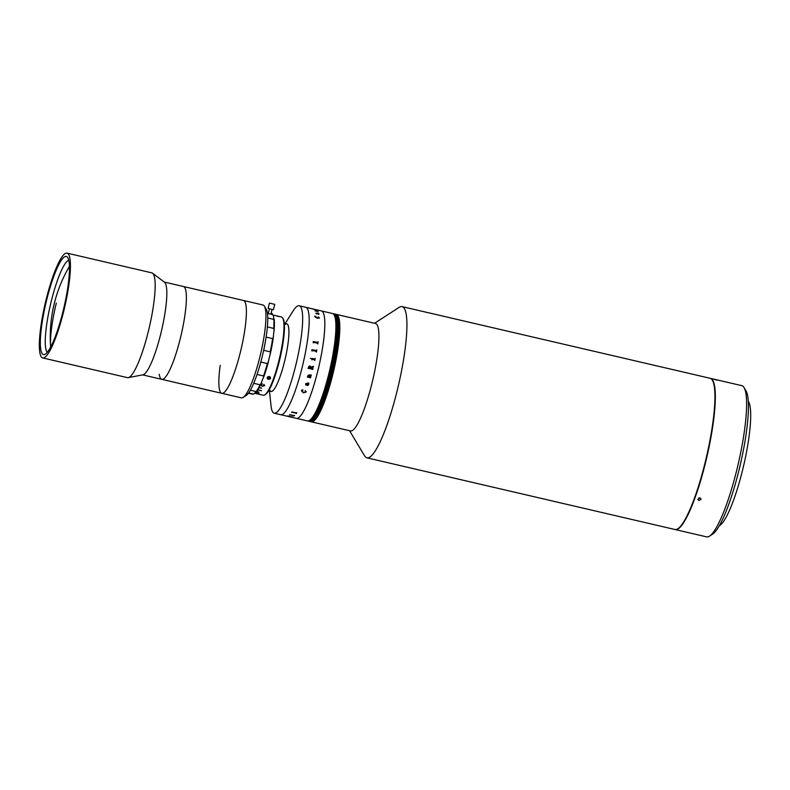 <?xml version="1.0" encoding="UTF-8"?>
<svg xmlns="http://www.w3.org/2000/svg" width="790" height="790" viewBox="0 0 790 790"><rect width="100%" height="100%" fill="white"/><g stroke="black" fill="none" stroke-linecap="round" stroke-linejoin="round"><path stroke-width="1.19" d="M159.225 374.262A47.667 8.779 -76.9 0 0 161.812 379.348A47.667 8.779 -76.9 0 0 180.535 337.547A47.667 8.779 -76.9 0 0 183.408 286.503L164.202 282.03M42.7 357.919L127.437 377.64A53.789 9.905 -76.9 0 0 128.266 377.65L142.99 374.806A47.667 8.779 -76.9 0 0 160.972 333.005A47.667 8.779 -76.9 0 0 164.518 282.267L152.569 273.212A53.789 9.905 -76.9 0 0 151.818 272.856L67.081 253.136A53.789 9.905 -76.9 0 0 45.948 300.309A53.789 9.905 -76.9 0 0 42.7 357.919A53.789 9.905 -76.9 0 0 63.832 310.756A53.789 9.905 -76.9 0 0 67.081 253.136M128.266 377.65A53.789 9.905 -76.9 0 0 148.569 330.477A53.789 9.905 -76.9 0 0 152.569 273.212M46.511 300.635A50.382 9.283 -76.9 0 0 43.47 354.611A50.382 9.283 -76.9 0 0 63.259 310.431A50.382 9.283 -76.9 0 0 66.301 256.454A50.382 9.283 -76.9 0 0 46.511 300.635M220.213 365.345A47.667 8.779 -76.9 0 0 221.812 393.311A47.667 8.779 -76.9 0 0 238.659 358.759A47.667 8.779 -76.9 0 0 246.006 305.542A47.667 8.779 -76.9 0 0 243.419 300.457L183.408 286.503A47.667 8.779 -76.9 0 1 185.996 291.579A47.667 8.779 -76.9 0 1 178.649 344.796A47.667 8.779 -76.9 0 1 161.812 379.348L142.605 374.875M264.383 306.204L266.299 309.394A44.941 8.275 103.1 0 1 266.477 334.634A44.941 8.275 103.1 0 1 246.292 395.385L243.162 397.41A47.667 8.779 -76.9 0 0 264.581 332.975A47.667 8.779 -76.9 0 0 264.383 306.204A47.667 8.779 -76.9 0 0 262.971 305.009L243.419 300.457A47.667 8.779 -76.9 0 1 245.028 328.423A47.667 8.779 -76.9 0 1 221.812 393.311L161.812 379.348M221.812 393.311L241.375 397.854A47.667 8.779 -76.9 0 0 243.162 397.41M68.72 260.177A47.667 8.779 -76.9 0 0 51.103 301.869A47.667 8.779 -76.9 0 0 47.272 352.34M56.317 303.084A47.667 8.779 -76.9 0 0 50.629 347.106A139.228 139.228 0 0 1 69.105 266.872M69.421 266.349A47.667 8.779 -76.9 0 0 68.947 267.148M268.541 390.892L271.029 391.475A34.73 6.399 -76.9 0 0 284.667 361.03A34.73 6.399 -76.9 0 0 286.77 323.831L284.272 323.248M349.555 430.718L364.605 455.879A77.627 14.299 -76.9 0 0 366.906 457.825L674.907 529.488A77.627 14.299 -76.9 0 0 692.02 504.563A77.627 14.299 -76.9 0 0 712.59 424.615A77.627 14.299 -76.9 0 0 710.092 378.282L402.09 306.619A77.627 14.299 -76.9 0 0 399.167 307.35L374.549 323.278M366.906 457.825A77.627 14.299 -76.9 0 0 384.019 432.9A77.627 14.299 -76.9 0 0 404.589 352.952A77.627 14.299 -76.9 0 0 402.09 306.619M280.193 414.493A55.152 10.161 -76.9 0 0 280.736 414.711L296.388 418.344A55.152 10.161 -76.9 0 0 318.419 368.456A55.152 10.161 -76.9 0 0 321.925 311.132A55.152 10.161 -76.9 0 0 321.382 310.914L332.462 313.492A55.152 10.161 103.1 0 1 329.134 372.564A55.152 10.161 -76.9 0 0 332.462 313.492L332.728 313.551A55.152 10.161 103.1 0 1 329.391 372.623A55.152 10.161 103.1 0 0 332.728 313.551L332.985 313.61A55.152 10.161 103.1 0 1 329.657 372.683A55.152 10.161 103.1 0 0 332.985 313.61L333.242 313.67A55.152 10.161 103.1 0 1 329.914 372.752A55.152 10.161 103.1 0 0 333.242 313.67L333.508 313.729A55.152 10.161 103.1 0 1 330.181 372.811A55.152 10.161 103.1 0 0 333.508 313.729L333.765 313.788A55.152 10.161 103.1 0 1 330.437 372.87A55.152 10.161 103.1 0 0 333.765 313.788L334.032 313.857A55.152 10.161 103.1 0 1 330.694 372.929A55.152 10.161 103.1 0 0 334.032 313.857L334.288 313.916A55.152 10.161 103.1 0 1 330.961 372.989A55.152 10.161 103.1 0 0 334.288 313.916L334.545 313.976A55.152 10.161 103.1 0 1 331.217 373.048A55.152 10.161 103.1 0 0 334.545 313.976L334.812 314.035A55.152 10.161 103.1 0 1 331.484 373.107A55.152 10.161 103.1 0 0 334.812 314.035L335.069 314.094A55.152 10.161 103.1 0 1 331.741 373.176A55.152 10.161 103.1 0 0 335.069 314.094L335.335 314.153A55.152 10.161 103.1 0 1 331.998 373.236A55.152 10.161 103.1 0 0 335.335 314.153L335.592 314.213A55.152 10.161 103.1 0 1 332.264 373.295A55.152 10.161 103.1 0 0 335.592 314.213L335.849 314.282A55.152 10.161 103.1 0 1 332.521 373.354A55.152 10.161 103.1 0 0 335.849 314.282L336.115 314.341A55.152 10.161 103.1 0 1 332.788 373.413A55.152 10.161 103.1 0 1 311.112 421.771L350.484 430.935A55.152 10.161 -76.9 0 0 362.65 413.219A55.152 10.161 -76.9 0 0 377.265 356.418A55.152 10.161 -76.9 0 0 375.487 323.495L336.372 314.4A55.152 10.161 103.1 0 1 333.044 373.473A55.152 10.161 103.1 0 1 311.379 421.84A55.152 10.161 -76.9 0 0 323.535 404.125A55.152 10.161 -76.9 0 0 338.15 347.324A55.152 10.161 -76.9 0 0 336.372 314.4L336.115 314.341A55.152 10.161 103.1 0 1 332.788 373.413A55.152 10.161 103.1 0 1 311.112 421.771L307.468 420.922A55.152 10.161 -76.9 0 0 329.134 372.564A55.152 10.161 103.1 0 1 307.468 420.922L296.388 418.344A55.152 10.161 -76.9 0 0 318.054 369.987A55.152 10.161 -76.9 0 0 321.382 310.914L299.222 305.75A55.152 10.161 -76.9 0 0 293.13 310.934L285.22 323.466M332.264 373.295A55.152 10.161 103.1 0 1 310.598 421.653A55.152 10.161 103.1 0 0 332.264 373.295M310.796 376.06L310.796 376.06A55.152 10.161 -76.9 0 0 310.825 375.931L308.09 375.576L308.446 376.642L310.569 376.889A55.152 10.161 -76.9 0 0 310.608 376.751L310.796 376.8A55.142 10.161 -76.9 0 1 310.48 377.916L310.292 377.867A55.152 10.161 -76.9 0 0 310.332 377.738L307.754 377.037A55.142 10.161 -76.9 0 1 307.695 377.265L307.507 377.225A55.152 10.161 -76.9 0 0 307.557 377.028L307.567 376.504A55.152 10.161 -76.9 0 0 307.587 376.445L308.179 376.583L307.912 375.497L309.097 374.865L311.062 375.062A55.152 10.161 -76.9 0 0 311.092 374.934L311.29 374.974A55.152 10.161 -76.9 0 1 310.984 376.109A55.142 10.161 -76.9 0 0 311.28 374.974M331.998 373.236A55.152 10.161 103.1 0 1 310.332 421.593A55.152 10.161 103.1 0 0 331.998 373.236M332.521 373.354A55.152 10.161 103.1 0 1 310.855 421.712A55.152 10.161 103.1 0 0 332.521 373.354M331.741 373.176A55.152 10.161 103.1 0 1 310.075 421.534A55.152 10.161 103.1 0 0 331.741 373.176M331.484 373.107A55.152 10.161 103.1 0 1 309.808 421.475A55.152 10.161 103.1 0 0 331.484 373.107M316.435 352.063L316.247 352.024A55.152 10.161 -76.9 0 0 316.356 351.392L312.168 350.424A55.142 10.161 -76.9 0 1 312.06 351.046L311.872 351.007A55.152 10.161 -76.9 0 0 311.932 350.701L311.902 349.763A55.152 10.161 -76.9 0 0 311.912 349.703L316.257 350.721A55.152 10.161 103.1 0 1 316.247 350.711A55.152 10.161 103.1 0 1 316.247 350.711L316.514 350.523A55.152 10.161 -76.9 0 0 316.622 349.891L316.81 349.94A55.142 10.161 -76.9 0 1 316.435 352.063A55.152 10.161 -76.9 0 0 316.82 349.931L316.622 349.891M331.217 373.048A55.152 10.161 103.1 0 1 309.552 421.416A55.152 10.161 103.1 0 0 331.217 373.048M329.914 372.752A55.152 10.161 103.1 0 1 308.248 421.11A55.152 10.161 103.1 0 0 329.914 372.752M329.657 372.683A55.152 10.161 103.1 0 1 307.991 421.05A55.152 10.161 103.1 0 0 329.657 372.683M330.437 372.87A55.152 10.161 103.1 0 1 308.772 421.228A55.152 10.161 103.1 0 0 330.437 372.87M307.458 385.214A55.152 10.161 103.1 0 1 307.705 383.683A55.152 10.161 103.1 0 0 307.458 385.214M330.181 372.811A55.152 10.161 103.1 0 1 308.505 421.169A55.152 10.161 103.1 0 0 330.181 372.811M329.391 372.623A55.152 10.161 103.1 0 1 307.725 420.991A55.152 10.161 103.1 0 0 329.391 372.623M330.961 372.989A55.152 10.161 103.1 0 1 309.295 421.347A55.152 10.161 103.1 0 0 330.961 372.989M308.001 385.194A55.152 10.161 103.1 0 1 308.219 383.802A55.152 10.161 103.1 0 0 308.001 385.194M330.694 372.929A55.152 10.161 103.1 0 1 309.028 421.287A55.152 10.161 103.1 0 0 330.694 372.929M307.725 385.244A55.152 10.161 103.1 0 1 307.962 383.743A55.152 10.161 103.1 0 0 307.725 385.244M307.221 385.095A49.711 9.154 103.1 0 1 307.448 383.624A49.711 9.154 -76.9 0 0 307.221 385.095M250.371 390.23L256.217 391.593A41.534 7.653 -76.9 0 0 260.019 384.769L253.718 383.308M263.663 377.097L263.514 375.961A41.534 7.653 -76.9 0 0 267.346 363.578L268.343 361.968A40.853 7.525 103.1 0 1 263.663 377.097A20.431 3.762 103.1 0 0 261.184 383.338A40.853 7.525 103.1 0 1 256.543 391.672L256.543 391.672A20.431 3.762 103.1 0 0 254.558 393.45L253.422 394.111L248.613 392.986M257.046 374.46L263.514 375.961M260.019 384.769L261.184 383.338M267.346 363.578L260.828 362.057A41.534 7.653 103.1 0 1 258.962 368.496M268.343 361.968A20.431 3.762 103.1 0 1 270.368 353.644L270.21 351.827A41.534 7.653 -76.9 0 0 272.619 338.604L273.31 337.498A40.853 7.525 103.1 0 1 270.368 353.644M265.796 339.117A41.534 7.653 103.1 0 1 263.692 350.306L263.643 350.375M263.692 350.306L270.21 351.827M272.619 338.604L266.121 337.093M267.454 313.423L272.787 314.657A41.534 7.653 -76.9 0 0 272.59 314.292A41.534 7.653 -76.9 0 0 271.365 313.255L271.158 313.205M272.59 314.292L273.073 315.091A40.853 7.525 103.1 0 1 273.459 315.921L272.787 314.657M267.375 326.932L273.755 328.413A41.534 7.653 -76.9 0 0 273.814 319.407L274.189 319.279A20.431 3.762 103.1 0 1 273.459 315.921M273.814 319.407L267.761 317.995M273.31 337.498A20.431 3.762 103.1 0 1 274.11 330.279L273.755 328.413M274.189 319.279A40.853 7.525 103.1 0 1 274.11 330.279M248.445 393.213L252.543 394.161A41.534 7.653 -76.9 0 0 253.422 394.111M282.672 318.015L283.156 318.814A39.49 7.278 103.1 0 1 281.289 352.587A39.49 7.278 103.1 0 1 268.225 391.386A39.49 7.278 103.1 0 1 265.568 394.378L264.788 394.882A40.172 7.396 -76.9 0 0 267.494 391.84A40.172 7.396 -76.9 0 0 280.776 352.37A40.172 7.396 -76.9 0 0 282.672 318.015A40.172 7.396 -76.9 0 0 281.487 317.007L273.044 315.042M254.686 393.262L263.277 395.267A40.172 7.396 -76.9 0 0 264.788 394.882M257.797 389.914L261.431 390.764A40.172 7.396 -76.9 0 0 261.5 390.655L257.856 389.806M256.602 391.603L258.844 392.126A40.172 7.396 -76.9 0 0 258.913 392.057L256.661 391.524M255.121 392.541A40.172 7.396 -76.9 0 0 256.177 391.583M255.18 392.61L258.972 393.489A40.172 7.396 -76.9 0 0 259.031 393.45L255.219 392.561M254.736 393.183L256.612 393.618A40.172 7.396 -76.9 0 0 256.661 393.618L254.755 393.173M275.671 315.724L278.959 316.533M277.418 316.069C279.275 316.523 279.453 316.632 277.971 316.385L276.648 315.891M269.716 376.702A1.699 1.402 -2.6 0 1 268.758 379.319L267.988 379.141A1.699 1.402 -2.6 0 1 268.936 376.524L269.716 376.702C271.049 377.985 270.733 378.854 268.758 379.319M268.393 376.583L269.212 376.544M268.096 362.403A40.172 7.396 -76.9 0 0 270.348 353.17M259.11 387.653L261.49 388.216A40.172 7.396 -76.9 0 0 261.569 388.078L259.179 387.525M260.591 384.71L262.092 386.29L264.601 385.648L263.909 384.414L264.137 385.56L262.26 385.964L261.026 384.849L262.369 383.979L260.591 384.71M267.988 379.141C266.645 377.906 266.961 377.028 268.936 376.524M260.986 384.977L262.379 383.881M260.601 384.612L262.102 386.182L264.68 385.303M263.633 384.651L264.146 385.461M269.469 389.292A34.73 6.399 -76.9 0 0 284.667 361.03A34.73 6.399 -76.9 0 0 284.41 325.095M269.479 391.119L271.039 405.853A55.152 10.161 -76.9 0 0 274.219 413.19A55.152 10.161 -76.9 0 0 295.885 364.832A55.152 10.161 -76.9 0 0 299.222 305.75M302.412 366.343A55.152 10.161 -76.9 0 0 305.74 307.271A55.152 10.161 -76.9 0 1 306.283 307.488A55.152 10.161 -76.9 0 1 302.777 364.822A55.152 10.161 -76.9 0 1 280.736 414.711A55.152 10.161 -76.9 0 0 302.412 366.343M269.429 303.074L268.136 308.357L271.237 309.265L273.429 309.65L274.723 304.357L269.429 303.074L274.723 304.357M314.766 360.477A55.142 10.161 -76.9 0 0 315.2 358.413L315.2 358.413A55.152 10.161 -76.9 0 1 314.766 360.477L314.578 360.428A55.152 10.161 -76.9 0 0 314.706 359.845L312.099 359.243A55.142 10.161 -76.9 0 1 311.981 359.825A55.152 10.161 -76.9 0 0 312.109 359.243L312.396 359.045M311.981 359.825L311.793 359.776A55.152 10.161 -76.9 0 0 311.853 359.499L311.843 358.571A55.152 10.161 -76.9 0 0 311.862 358.512L314.884 358.956M317.057 313.324L318.785 314.094M315.852 313.275L318.054 313.245A55.152 10.161 -76.9 0 0 318.034 313.196L318.982 314.153L316.563 313.196L316.03 313.324L316.622 313.926L315.852 313.275L316.523 313.057L318.577 313.462M318.113 311.645A55.142 10.161 -76.9 0 0 317.975 311.359L317.975 311.349A55.152 10.161 -76.9 0 1 318.123 311.645L317.935 311.606A55.152 10.161 -76.9 0 0 317.916 311.566L315.309 310.934A55.152 10.161 -76.9 0 1 315.338 310.993L315.151 310.954A55.152 10.161 -76.9 0 0 315.121 310.895L317.55 310.914A55.152 10.161 -76.9 0 0 317.531 310.865L317.718 310.924A55.142 10.161 -76.9 0 1 317.866 311.171A55.152 10.161 -76.9 0 0 317.718 310.914L317.531 310.865M317.886 311.171L315.042 310.559L317.797 311.349M313.423 342.87L313.235 342.821A55.152 10.161 -76.9 0 0 313.275 342.524L313.205 341.635A55.152 10.161 -76.9 0 0 313.215 341.576L317.807 342.416A55.152 10.161 -76.9 0 0 317.896 341.813L318.084 341.863A55.142 10.161 -76.9 0 1 317.787 343.887L317.6 343.838A55.152 10.161 -76.9 0 0 317.689 343.235L313.512 342.268A55.152 10.161 -76.9 0 1 313.423 342.87A55.142 10.161 -76.9 0 0 313.502 342.277L313.749 342.08M316.82 309.986A55.142 10.161 -76.9 0 0 316.741 309.937A55.152 10.161 -76.9 0 1 316.859 309.996L316.672 309.957A55.152 10.161 -76.9 0 0 316.642 309.937L312.465 308.959A55.152 10.161 -76.9 0 1 312.485 308.979L312.297 308.929A55.152 10.161 -76.9 0 0 312.178 308.86A55.152 10.161 -76.9 0 0 312.03 308.781L316.158 309.7A55.152 10.161 -76.9 0 0 316.128 309.69L316.316 309.739A55.152 10.161 -76.9 0 1 316.454 309.779L314.341 309.325A55.152 10.161 -76.9 0 1 314.44 309.374L316.484 309.838A55.152 10.161 -76.9 0 0 316.464 309.828L316.652 309.868A55.152 10.161 -76.9 0 1 316.741 309.927A55.142 10.161 -76.9 0 0 316.652 309.887L316.484 309.848M308.179 376.583L307.912 375.507M310.677 375.635L308.09 375.586L308.456 376.652M318.064 316.948L319.516 317.896L317.254 318.251L314.825 316.731L314.776 316.197L315.921 316.356L315.022 316.81L317.234 317.965L319.328 317.827L318.143 316.869L319.496 318.084M318.785 313.541L318.301 314.381M316.563 313.196L316.04 313.314L316.632 313.916M315.644 310.579L317.807 311.339A55.152 10.161 -76.9 0 0 317.787 311.3M314.934 310.737A55.152 10.161 -76.9 0 0 314.924 310.717L317.55 310.895M306.234 391.633L303.36 392.867L301.533 390.813L301.829 389.944L303.044 390.013L301.701 390.912L303.518 392.433L305.997 391.939L305.266 390.537L306.184 392.008L303.36 392.857L301.533 390.803M308.505 384.908L307.448 385.658L306.461 383.397L305.7 383.871L305.839 385.095L305.503 383.841L308.268 382.992A55.152 10.161 -76.9 0 0 308.307 382.864L308.87 383.496L308.505 384.908M310.292 377.877L310.48 377.916A55.152 10.161 -76.9 0 0 310.796 376.8M310.332 377.738L307.764 377.037A55.152 10.161 -76.9 0 1 307.695 377.265L307.507 377.225M309.887 365.829L310.835 367.074L313.215 366.501A55.152 10.161 -76.9 0 0 313.255 366.333L313.442 366.382A55.152 10.161 -76.9 0 1 313.265 367.123L310.756 367.538A55.152 10.161 -76.9 0 1 310.628 368.101L312.771 368.357A55.152 10.161 -76.9 0 0 312.81 368.199L312.998 368.249A55.152 10.161 -76.9 0 1 312.702 369.463L312.514 369.424A55.152 10.161 -76.9 0 0 312.544 369.266L308.367 368.298A55.152 10.161 -76.9 0 1 308.327 368.446L308.14 368.407A55.152 10.161 -76.9 0 0 308.515 366.866L309.887 365.829L310.835 367.074M310.371 358.334L311.062 358.492L310.371 358.334M311.862 358.512L314.894 358.956A55.152 10.161 -76.9 0 0 315.012 358.374M311.912 349.703L316.514 350.513M312.435 350.217L312.178 350.424A55.152 10.161 -76.9 0 1 312.06 351.046M313.215 341.576L317.807 342.406M317.896 341.813L318.084 341.853A55.152 10.161 -76.9 0 1 317.797 343.887M287.827 415.965L288.518 416.123L287.827 415.965M289.851 416.458L289.565 416.429A55.152 10.161 -76.9 0 1 289.436 416.458L289.249 416.419A55.152 10.161 -76.9 0 0 289.308 416.399L289.298 416.3A55.152 10.161 -76.9 0 0 289.318 416.291L292.349 416.962A55.152 10.161 -76.9 0 0 292.468 416.913L292.665 416.962A55.152 10.161 -76.9 0 1 292.231 417.11L292.033 417.071A55.152 10.161 -76.9 0 0 292.162 417.031L289.851 416.458M289.624 414.849L289.654 414.602A55.152 10.161 -76.9 0 0 289.663 414.582L294.295 415.589A55.152 10.161 -76.9 0 0 294.453 415.431L294.64 415.471A55.152 10.161 -76.9 0 1 294.107 415.975L293.92 415.935A55.152 10.161 -76.9 0 0 294.078 415.797L289.891 414.819A55.152 10.161 -76.9 0 1 289.742 414.957L289.545 414.918A55.152 10.161 -76.9 0 0 289.624 414.849L289.654 414.582M291.767 412.341L291.826 411.946A55.152 10.161 -76.9 0 0 291.836 411.926L296.467 412.894A55.152 10.161 -76.9 0 0 296.645 412.627L296.833 412.676A55.152 10.161 -76.9 0 1 296.25 413.516L296.062 413.466A55.152 10.161 -76.9 0 0 296.23 413.229L292.043 412.262A55.152 10.161 -76.9 0 1 291.875 412.499L291.688 412.449A55.152 10.161 -76.9 0 0 291.767 412.341L291.826 411.936M292.162 417.021L289.565 416.409A55.142 10.161 -76.9 0 1 289.446 416.449L289.278 416.409M292.646 416.952A55.142 10.161 -76.9 0 1 292.231 417.1L292.063 417.061M294.078 415.777L289.891 414.809A55.142 10.161 -76.9 0 1 289.742 414.947L289.555 414.908M294.631 415.471A55.142 10.161 -76.9 0 1 294.117 415.965L293.929 415.925M296.23 413.219L292.043 412.252A55.142 10.161 -76.9 0 1 291.875 412.489L291.698 412.439M296.823 412.676A55.142 10.161 -76.9 0 1 296.25 413.506L296.062 413.456M314.776 316.217L315.911 316.365L315.012 316.829L317.234 317.975L319.328 317.847M318.795 314.074L317.057 313.304L318.795 314.074M314.144 309.285L312.257 308.841A55.152 10.161 -76.9 0 1 312.307 308.87L314.242 309.334A55.152 10.161 -76.9 0 0 314.144 309.285M314.381 309.354L314.331 309.334A55.142 10.161 -76.9 0 1 314.43 309.394L316.484 309.858A55.142 10.161 -76.9 0 0 316.464 309.848M316.346 309.759A55.142 10.161 -76.9 0 0 316.316 309.749L316.128 309.71A55.142 10.161 -76.9 0 0 316.128 309.71L313.916 309.206M312.03 308.801L312.87 308.949M314.242 309.344A55.142 10.161 -76.9 0 0 314.203 309.325L312.297 308.88A55.142 10.161 -76.9 0 0 312.248 308.86L313.018 308.999M305.997 391.939L305.137 390.655M303.044 390.013L301.662 391.198M308.327 384.809L308.228 383.802L306.954 383.506L307.498 385.224L308.327 384.809M308.307 382.864L308.505 384.898L307.448 385.648L306.698 384.898M306.767 383.466L305.7 383.861L305.839 385.086L305.503 383.841M310.569 367.488L309.828 366.353L308.653 367.093A55.152 10.161 -76.9 0 1 308.584 367.38L310.431 368.061A55.152 10.161 -76.9 0 0 310.569 367.488M310.045 366.422L308.653 367.093A55.142 10.161 -76.9 0 1 308.584 367.38L308.742 367.666M312.544 369.266L308.367 368.298A55.142 10.161 -76.9 0 1 308.327 368.446L308.14 368.407M312.998 368.249A55.142 10.161 -76.9 0 1 312.702 369.463L312.514 369.424M310.618 368.101L310.628 368.101A55.142 10.161 -76.9 0 0 310.756 367.538L313.265 367.123A55.142 10.161 -76.9 0 0 313.442 366.382M269.439 376.593L269.104 377.847L269.815 376.751M267.257 377.452A1.679 1.373 177.4 0 0 270.397 377.314M716.086 379.921C713.805 379.309 713.617 379.2 715.523 379.595C717.824 380.178 718.011 380.286 716.086 379.921C713.805 379.309 713.617 379.2 715.523 379.595C717.824 380.178 718.011 380.286 716.086 379.921M675.104 529.527A77.627 14.299 -76.9 0 0 675.302 529.577L706.586 536.864A77.627 14.299 -76.9 0 0 709.509 536.134A77.627 14.299 -76.9 0 0 737.08 468.796A77.627 14.299 -76.9 0 0 744.071 387.604A77.627 14.299 -76.9 0 0 741.77 385.648L710.487 378.371A77.627 14.299 -76.9 0 0 710.289 378.331M675.302 529.577A77.627 14.299 -76.9 0 0 705.796 461.518A77.627 14.299 -76.9 0 0 710.487 378.371M744.071 387.604L745.977 390.793A74.902 13.795 103.1 0 1 739.243 469.142A74.902 13.795 103.1 0 1 712.629 534.109L709.509 536.134M698.962 500.554L697.748 499.29L699.94 497.858L701.155 499.142L698.962 500.554M698.992 497.868L699.802 497.828M719.315 525.745A64.681 11.919 -76.9 0 0 742.758 469.359A64.681 11.919 -76.9 0 0 748.278 401.251M268.511 312.593L267.277 312.307M280.736 414.711L274.219 413.19M268.254 313.61L269.429 308.811M270.911 314.223L272.076 309.453"/></g></svg>
